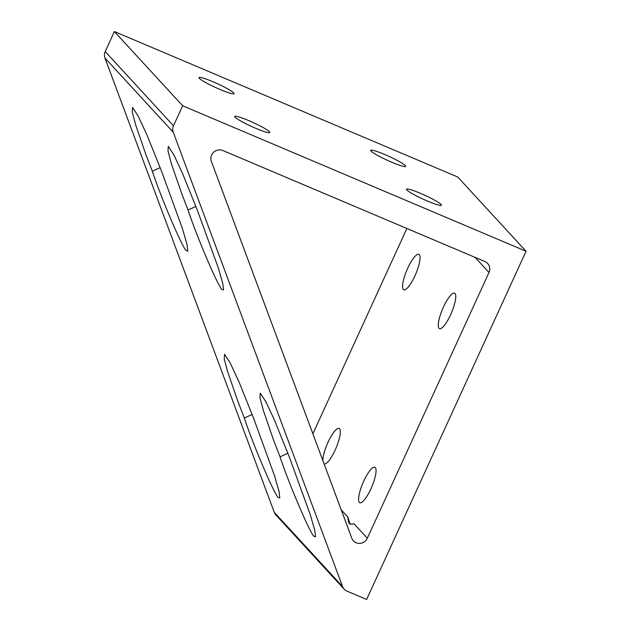 <?xml version="1.0" encoding="UTF-8"?>
<svg xmlns="http://www.w3.org/2000/svg" width="631" height="631" viewBox="0 0 631 631"><rect width="100%" height="100%" fill="white"/><g stroke="black" fill="none" stroke-linecap="round" stroke-linejoin="round"><path stroke-width="0.95" d="M341.245 509.887L347.91 517.136A42.805 10.751 -67 0 0 350.379 524.306M347.91 517.136L350.071 524.195L354.188 523.959L367.329 538.243A8.558 8.235 -42.6 0 1 351.79 538.196L211.385 161.433A8.558 8.235 -42.6 0 1 222.83 150.517L484.9 261.542A8.558 8.235 -42.6 0 1 488.986 272.513L367.329 538.243M252.187 414.441L244.307 418.022L237.808 401.166L227.665 371.762L224.25 358.944L224.533 354.322L230.149 362.904L238.865 381.566L253.686 418.432L274.517 475.782L279.028 491.328L279.793 497.962L278.452 497.559C275.455 497.023 253.291 445.383 244.307 418.022M160.195 167.601L152.316 171.182L145.816 154.335L135.681 124.93L132.258 112.113L132.549 107.483L138.157 116.065L146.881 134.726L161.694 171.593L182.533 228.943L187.036 244.497L187.809 251.13L186.46 250.728C183.471 250.184 161.299 198.544 152.316 171.182M287.91 453.279L280.03 456.86L273.531 440.012L263.395 410.6L259.98 397.79L260.264 393.16L265.872 401.742L274.595 420.404L289.416 457.27L310.247 514.62L314.751 530.174L315.524 536.807L314.183 536.405C311.186 535.861 289.014 484.222 280.03 456.86M195.925 206.447L188.046 210.028L181.547 193.173L171.411 163.768L167.988 150.951L168.272 146.329L173.888 154.91L182.604 173.572L197.424 210.439L218.263 267.789L222.767 283.335L223.532 289.968L222.191 289.566C219.194 289.03 197.03 237.39 188.046 210.028M370.894 488.891A19.261 4.835 113 0 1 359.804 502.749A19.261 4.835 113 0 1 363.748 481.122A19.261 4.835 113 0 1 374.838 467.271A19.261 4.835 113 0 1 370.894 488.891M414.875 275.96A19.261 4.835 113 0 1 403.785 289.81A19.261 4.835 113 0 1 407.729 268.191A19.261 4.835 113 0 1 418.818 254.332A19.261 4.835 113 0 1 414.875 275.96M322.859 460.551A19.261 4.835 113 0 1 328.017 442.284A19.261 4.835 113 0 1 339.107 428.433A19.261 4.835 113 0 1 335.164 450.053A19.261 4.835 113 0 1 324.113 463.919M450.597 314.798A19.261 4.835 113 0 1 439.515 328.648A19.261 4.835 113 0 1 443.459 307.029A19.261 4.835 113 0 1 454.541 293.178A19.261 4.835 113 0 1 450.597 314.798M212.931 81.73A19.261 2.114 24.6 0 0 198.986 77.597A19.261 2.114 24.6 0 0 220.077 89.499A19.261 2.114 24.6 0 0 234.022 93.633A19.261 2.114 24.6 0 0 212.931 81.73M420.356 193.307A19.261 2.114 24.6 0 0 406.411 189.174A19.261 2.114 24.6 0 0 427.502 201.076A19.261 2.114 24.6 0 0 441.44 205.217A19.261 2.114 24.6 0 0 420.356 193.307M248.661 120.568A19.261 2.114 24.6 0 0 234.716 116.435A19.261 2.114 24.6 0 0 255.807 128.338A19.261 2.114 24.6 0 0 269.745 132.478A19.261 2.114 24.6 0 0 248.661 120.568M384.626 154.469A19.261 2.114 24.6 0 0 370.681 150.336A19.261 2.114 24.6 0 0 391.772 162.238A19.261 2.114 24.6 0 0 405.717 166.371A19.261 2.114 24.6 0 0 384.626 154.469M105.219 51.561L173.501 125.79A8.558 8.235 137.4 0 0 173.233 132.21L104.951 57.973A8.558 8.235 -42.6 0 1 105.219 51.561L114.377 31.55L457.767 177.027L526.049 251.256L366.635 599.45L346.9 591.089A8.558 8.235 137.4 0 1 344.147 589.149L275.865 514.92A8.558 8.235 -42.6 0 1 274.264 512.309L104.951 57.973M274.264 512.309L342.546 586.538A8.558 8.235 137.4 0 0 344.147 589.149M406.877 228.485L312.881 433.789M342.546 586.538L173.233 132.21M173.501 125.79L182.659 105.779L526.049 251.256M182.659 105.779L114.377 31.55M488.986 272.513L475.064 257.377"/></g></svg>
